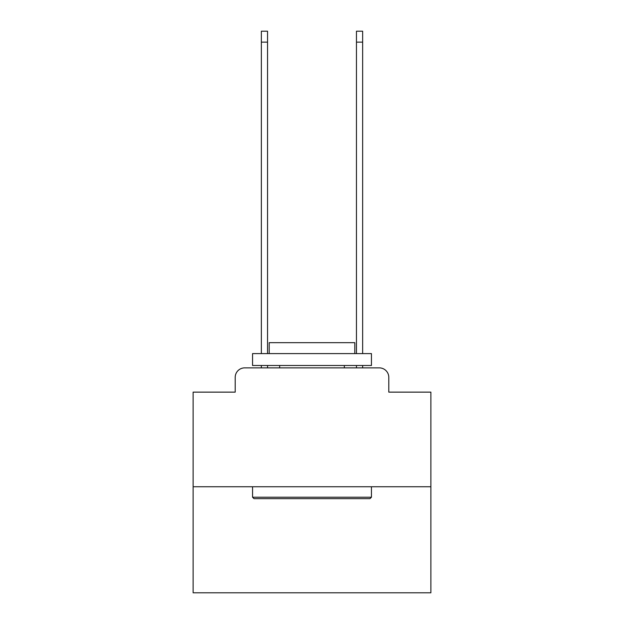 <?xml version="1.0" encoding="UTF-8"?>
<svg xmlns="http://www.w3.org/2000/svg" width="624" height="624" viewBox="0 0 624 624"><rect width="100%" height="100%" fill="white"/><g stroke="black" fill="none" stroke-linecap="round" stroke-linejoin="round"><path stroke-width="0.94" d="M235.201 377.387L235.201 392.129L235.201 377.387A9.508 9.508 0 0 1 244.709 367.871L261.355 367.871L261.355 365.5M430.88 486.759L193.12 486.759L193.12 592.8L430.88 592.8L430.88 392.129L388.799 392.129L388.799 377.387A9.508 9.508 0 0 0 379.291 367.871L244.709 367.871M193.12 486.759L193.12 392.129L235.201 392.129M267.54 365.5L267.54 367.871L274.911 367.871M349.089 367.871L356.46 367.871L356.46 365.5M362.645 365.5L362.645 367.871L379.291 367.871M388.799 392.129L388.799 377.387M370.016 498.646L253.984 498.646L252.556 497.219L371.444 497.219L370.016 498.646M252.556 353.605L371.444 353.605L371.444 365.5L252.556 365.5L252.556 353.605M354.799 353.605L354.799 342.67L269.201 342.67L269.201 353.605M252.556 486.759L252.556 497.219M371.444 486.759L371.444 497.219M279.661 365.5L279.661 367.871M344.339 365.5L344.339 367.871M261.355 353.605L261.355 31.2L267.54 31.2L267.54 353.605M356.46 353.605L356.46 31.2L362.645 31.2L362.645 353.605M261.355 42.136L267.54 42.136M362.645 42.136L356.46 42.136"/></g></svg>
